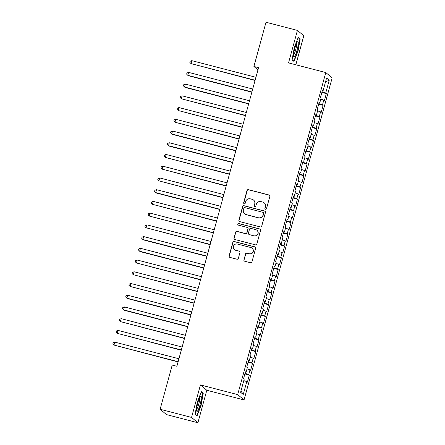 <?xml version="1.0" encoding="UTF-8"?>
<svg xmlns="http://www.w3.org/2000/svg" width="445" height="445" viewBox="0 0 445 445"><rect width="100%" height="100%" fill="white"/><g stroke="black" fill="none" stroke-linecap="round" stroke-linejoin="round"><path stroke-width="0.67" d="M265.487 209.267A0.84 0.823 -50.1 0 0 266.505 208.666L269.854 196.434A1.196 1.179 -50.1 0 0 269.025 194.988L248.46 189.653A1.196 1.179 -50.1 0 0 247.003 190.505L243.654 202.736A0.84 0.823 -50.1 0 0 244.233 203.749A0.84 0.823 -50.1 0 0 245.256 203.154L245.685 201.568A3.833 3.766 -50.1 0 1 250.351 198.837L252.065 199.282A3.833 3.766 -50.1 0 1 254.712 203.91L254.279 205.495A0.84 0.823 -50.1 0 0 254.857 206.508A0.84 0.823 -50.1 0 0 255.881 205.913L256.314 204.327A3.833 3.766 -50.1 0 1 260.976 201.591L262.689 202.036A3.833 3.766 -50.1 0 1 265.337 206.669L264.903 208.249A0.84 0.823 -50.1 0 0 265.487 209.267M243.893 259.791A1.196 1.179 -50.1 0 0 244.722 261.237L250.49 262.734A1.196 1.179 -50.1 0 0 251.948 261.877L255.664 248.293A1.196 1.179 -50.1 0 0 254.835 246.847L234.27 241.513A1.196 1.179 -50.1 0 0 232.813 242.369L229.097 255.953A1.196 1.179 -50.1 0 0 229.926 257.399L236.896 259.207A1.196 1.179 -50.1 0 0 238.353 258.35L239.944 252.538A1.196 1.179 -50.1 0 0 239.115 251.091L235.661 250.196A3.204 3.148 -50.1 0 1 233.697 245.673A3.204 3.148 -50.1 0 1 237.341 244.038L250.88 247.548A3.204 3.148 -50.1 0 1 252.843 252.07A3.204 3.148 -50.1 0 1 249.194 253.706L246.942 253.122A1.196 1.179 -50.1 0 0 245.484 253.978L244.066 259.936A1.196 1.179 -50.1 0 0 244.355 261.07M191.55 417.421L197.914 422.75L206.803 390.265L200.439 384.936L191.55 417.421L160.122 409.267L172.221 365.056L176.876 366.263L258.562 67.673L253.906 66.466L257.961 69.859M200.439 384.936L237.686 394.598L325.784 72.552L332.154 77.881L244.049 399.927L237.686 394.598M295.842 64.786L303.79 35.733L297.427 30.405L288.538 62.89L325.784 72.552M297.427 30.405L265.999 22.25L253.906 66.466M260.286 226.933A1.196 1.179 -50.1 0 0 261.743 226.077L265.459 212.493A1.196 1.179 -50.1 0 0 264.63 211.047L244.066 205.712A1.196 1.179 -50.1 0 0 242.608 206.563L238.893 220.147A1.196 1.179 -50.1 0 0 239.721 221.599L260.286 226.933M260.559 230.393L256.843 243.977A1.196 1.179 -50.1 0 1 255.386 244.833L234.821 239.499A1.196 1.179 -50.1 0 1 233.992 238.053L235.583 232.234A1.196 1.179 -50.1 0 1 237.04 231.383L245.384 233.547A1.196 1.179 -50.1 0 0 246.841 232.691L247.893 228.836A1.196 1.179 -50.1 0 0 247.07 227.389L238.387 225.137A0.84 0.823 -50.1 0 1 237.869 223.952A0.84 0.823 -50.1 0 1 238.826 223.523L259.735 228.947A1.196 1.179 -50.1 0 1 260.559 230.393M321.874 92.454L326.319 93.606L325.707 93.094L329.233 80.195L326.586 77.981L323.059 90.88L322.447 90.368L320.522 97.405L321.129 97.917L319.849 102.606L319.237 102.094L317.313 109.131L317.925 109.642L316.64 114.337L316.028 113.825L314.103 120.862L314.715 121.374L313.43 126.063L312.818 125.551L310.894 132.588L311.506 133.1L310.221 137.789L309.614 137.277L307.69 144.314L308.296 144.825L307.017 149.52L306.405 149.008L304.48 156.045L305.092 156.557L303.807 161.246L303.195 160.734L301.271 167.771L301.882 168.282L300.598 172.971L299.986 172.465L298.061 179.502L298.673 180.014L297.388 184.703L296.776 184.191L294.851 191.228L295.463 191.739L294.178 196.429L293.572 195.917L291.647 202.953L292.254 203.465L290.974 208.16L290.363 207.648L288.438 214.685L289.05 215.196L287.765 219.886L287.153 219.374L285.228 226.41L285.84 226.922L284.555 231.611L283.943 231.1L282.019 238.142L282.631 238.648L281.346 243.343L280.734 242.831L278.809 249.868L279.421 250.379L278.142 255.068L277.53 254.557L275.605 261.593L276.212 262.105L274.932 266.8L274.32 266.288L272.396 273.325L273.007 273.836L271.723 278.526L271.111 278.014L269.186 285.05L269.798 285.562L268.513 290.251L267.901 289.74L265.977 296.776L266.588 297.288L265.303 301.983L264.697 301.471L262.767 308.507L263.379 309.019L262.099 313.708L261.488 313.197L259.563 320.233L260.169 320.745L258.89 325.434L258.278 324.928L256.353 331.964L256.965 332.471L255.68 337.165L255.068 336.654L253.144 343.69L253.756 344.202L252.471 348.891L251.859 348.379L249.934 355.416L250.546 355.928L249.261 360.622L248.655 360.111L246.73 367.147L247.337 367.659L246.057 372.348L245.445 371.836L243.521 378.873L244.133 379.385L240.6 392.284L243.248 394.504L240.984 390.888M326.319 93.606L324.394 100.642L323.782 100.131L322.497 104.825L318.826 103.602M318.665 104.186L323.109 105.337L322.497 104.825M323.109 105.337L321.184 112.374L320.572 111.862L319.288 116.551L315.616 115.327M315.461 115.911L319.899 117.063L319.288 116.551M319.899 117.063L317.975 124.099L317.363 123.588L316.078 128.282L312.407 127.053M312.251 127.637L316.69 128.789L316.078 128.282M316.69 128.789L314.765 135.825L314.153 135.319L312.874 140.008L309.203 138.784M309.041 139.368L313.48 140.52L312.874 140.008M313.48 140.52L311.556 147.556L310.949 147.045L309.664 151.734L305.993 150.51M305.832 151.094L310.276 152.246L309.664 151.734M310.276 152.246L308.352 159.282L307.74 158.77L306.455 163.465L302.784 162.236M302.622 162.82L307.067 163.977L306.455 163.465M307.067 163.977L305.142 171.013L304.53 170.502L303.245 175.191L299.574 173.967M299.418 174.551L303.857 175.703L303.245 175.191M303.857 175.703L301.933 182.739L301.321 182.228L300.041 186.917L296.37 185.693M296.209 186.277L300.648 187.428L300.041 186.917M300.648 187.428L298.723 194.465L298.111 193.953L296.832 198.648L293.16 197.424M292.999 198.008L297.444 199.16L296.832 198.648M297.444 199.16L295.513 206.196L294.907 205.685L293.622 210.374L289.951 209.15M289.79 209.734L294.234 210.886L293.622 210.374M294.234 210.886L292.309 217.922L291.697 217.41L290.413 222.105L286.741 220.876M286.58 221.46L291.024 222.611L290.413 222.105M291.024 222.611L289.1 229.653L288.488 229.142L287.203 233.831L283.532 232.607M283.376 233.191L287.815 234.343L287.203 233.831M287.815 234.343L285.89 241.379L285.278 240.867L283.999 245.557L280.328 244.333M280.166 244.917L284.605 246.068L283.999 245.557M284.605 246.068L282.681 253.105L282.074 252.593L280.789 257.288L277.118 256.059M276.957 256.643L281.401 257.8L280.789 257.288M281.401 257.8L279.477 264.836L278.865 264.324L277.58 269.014L273.909 267.79M273.747 268.374L278.192 269.525L277.58 269.014M278.192 269.525L276.267 276.562L275.655 276.05L274.37 280.739L270.699 279.516M270.538 280.1L274.982 281.251L274.37 280.739M274.982 281.251L273.058 288.288L272.446 287.781L271.161 292.471L267.49 291.247M267.334 291.831L271.773 292.982L271.161 292.471M271.773 292.982L269.848 300.019L269.236 299.507L267.957 304.196L264.286 302.973M264.124 303.557L268.563 304.708L267.957 304.196M268.563 304.708L266.638 311.745L266.032 311.233L264.747 315.928L261.076 314.698M260.915 315.282L265.359 316.44L264.747 315.928M265.359 316.44L263.434 323.476L262.823 322.964L261.538 327.654L257.866 326.43M257.705 327.014L262.149 328.165L261.538 327.654M262.149 328.165L260.225 335.202L259.613 334.69L258.328 339.379L254.657 338.156M254.501 338.74L258.94 339.891L258.328 339.379M258.94 339.891L257.015 346.928L256.403 346.416L255.124 351.111L251.447 349.881M251.292 350.465L255.73 351.622L255.124 351.111M255.73 351.622L253.806 358.659L253.194 358.147L251.915 362.836L248.243 361.613M248.082 362.197L252.526 363.348L251.915 362.836M252.526 363.348L250.596 370.385L249.99 369.873L248.705 374.568L245.034 373.338M244.872 373.922L249.317 375.074L248.705 374.568M249.317 375.074L247.392 382.11L246.78 381.604L243.248 394.504M246.057 372.348L245.334 372.231M246.78 381.604L243.793 380.608M249.261 360.622L248.544 360.506M249.99 369.873L247.003 368.877M252.471 348.891L251.753 348.78M253.194 358.147L250.212 357.151M255.68 337.165L254.963 337.049M256.403 346.416L253.422 345.42M258.89 325.434L258.167 325.323M259.613 334.69L256.632 333.694M262.099 313.708L261.376 313.591M262.823 322.964L259.836 321.969M265.303 301.983L264.586 301.866M266.032 311.233L263.045 310.237M268.513 290.251L267.795 290.14M269.236 299.507L266.255 298.512M271.723 278.526L271.005 278.409M272.446 287.781L269.464 286.78M274.932 266.8L274.209 266.683M275.655 276.05L272.674 275.055M278.142 255.068L277.419 254.957M278.865 264.324L275.878 263.329M281.346 243.343L280.628 243.226M282.074 252.593L279.087 251.597M284.555 231.611L283.838 231.5M285.278 240.867L282.297 239.872M287.765 219.886L287.047 219.769M288.488 229.142L285.506 228.146M290.974 208.16L290.251 208.043M291.697 217.41L288.716 216.415M294.178 196.429L293.461 196.317M294.907 205.685L291.92 204.689M297.388 184.703L296.67 184.586M298.111 193.953L295.13 192.958M300.598 172.971L299.88 172.86M301.321 182.228L298.339 181.232M303.807 161.246L303.089 161.135M304.53 170.502L301.549 169.506M307.017 149.52L306.293 149.403M307.74 158.77L304.753 157.775M310.221 137.789L309.503 137.677M310.949 147.045L307.962 146.049M313.43 126.063L312.713 125.946M314.153 135.319L311.172 134.323M316.64 114.337L315.922 114.22M317.363 123.588L314.381 122.592M319.849 102.606L319.126 102.495M320.572 111.862L317.591 110.866M323.059 90.88L322.336 90.763M323.782 100.131L320.795 99.135M160.122 409.267L166.491 414.595L197.914 422.75M206.803 390.265L244.049 399.927M329.233 80.195L325.534 81.819M325.707 93.094L322.035 91.87M294.011 61.488L298.067 50.975L300.203 38.854L298.289 37.252L294.234 47.765L292.092 59.886L294.011 61.488M203.248 393.269L201.329 391.667L197.274 402.18L195.138 414.301L197.057 415.903L201.112 405.389L203.248 393.269L202.264 393.013M265.259 209.167A0.84 0.823 -50.1 0 1 265.075 208.393L265.509 206.814A3.833 3.766 -50.1 0 0 264.313 202.926L264.141 202.781M253.517 200.028L253.689 200.172A3.833 3.766 -50.1 0 1 254.885 204.055L254.451 205.64A0.84 0.823 -50.1 0 0 254.635 206.413M269.559 195.299A1.196 1.179 -50.1 0 0 269.197 195.133L248.633 189.798A1.196 1.179 -50.1 0 0 247.175 190.649L243.827 202.881A0.84 0.823 -50.1 0 0 244.01 203.654M265.164 211.358A1.196 1.179 -50.1 0 0 264.803 211.191L244.238 205.857A1.196 1.179 -50.1 0 0 242.781 206.708L239.065 220.292A1.196 1.179 -50.1 0 0 239.354 221.432M263.512 213.344A0.84 0.823 -50.1 0 0 262.934 212.332L244.884 207.648A0.84 0.823 -50.1 0 0 243.86 208.249L243.404 209.918A3.833 3.766 -50.1 0 0 246.052 214.551L258.389 217.75A3.833 3.766 -50.1 0 0 263.056 215.013L263.685 213.489A0.84 0.823 -50.1 0 0 263.423 212.638L263.251 212.493M244.6 213.8L244.772 213.945A3.833 3.766 -50.1 0 0 246.224 214.69L246.052 214.551M263.685 213.489L263.229 215.158A3.833 3.766 -50.1 0 1 258.562 217.894L246.224 214.69M247.52 227.623L247.693 227.762A1.196 1.179 -50.1 0 1 248.065 228.98L247.014 232.835A1.196 1.179 -50.1 0 1 245.557 233.692L237.213 231.528A1.196 1.179 -50.1 0 0 235.755 232.379L234.165 238.192A1.196 1.179 -50.1 0 0 234.459 239.332M260.269 229.258A1.196 1.179 -50.1 0 0 259.908 229.092L238.998 223.668A0.84 0.823 -50.1 0 0 238.158 225.037M254.039 235.789A3.204 3.148 -50.1 0 0 256.932 230.254A3.204 3.148 -50.1 0 0 255.719 229.631L250.952 228.396A1.196 1.179 -50.1 0 0 249.495 229.247L248.438 233.108A1.196 1.179 -50.1 0 0 249.267 234.554L254.212 235.933A3.204 3.148 -50.1 0 0 257.104 230.399L256.932 230.254M248.816 234.32L248.983 234.465A1.196 1.179 -50.1 0 0 249.439 234.699L249.267 234.554M254.212 235.933L249.439 234.699M252.093 248.171L252.265 248.316A3.204 3.148 -50.1 0 1 249.367 253.85L247.114 253.266A1.196 1.179 -50.1 0 0 245.657 254.123L244.066 259.936M234.448 249.573L234.615 249.717A3.204 3.148 -50.1 0 0 235.828 250.34L235.661 250.196M239.649 251.403A1.196 1.179 -50.1 0 0 239.288 251.236L235.828 250.34M255.374 247.159A1.196 1.179 -50.1 0 0 255.007 246.992L234.443 241.657A1.196 1.179 -50.1 0 0 232.985 242.508L229.27 256.098A1.196 1.179 -50.1 0 0 229.559 257.232M297.761 50.897L298.067 50.975M299.224 38.598L300.203 38.854M200.806 405.312L201.112 405.389M255.925 77.297L191.795 60.654L190.994 63.59L255.063 80.462M191.795 60.654L190.171 61.249L189.848 62.422L190.994 63.59L255.124 80.228M252.721 89.022L188.585 72.385L187.784 75.316L188.213 75.678L251.853 92.187M188.585 72.385L186.961 72.98L186.639 74.154L187.784 75.316L251.915 91.954M249.512 100.748L185.376 84.111L184.575 87.042L185.009 87.404L248.644 103.913M185.376 84.111L183.752 84.706L183.435 85.879L184.575 87.042L248.711 103.685M294.668 56.376A7.927 1.324 104.5 0 0 297.833 46.836A7.927 1.324 104.5 0 0 297.444 41.875A7.927 1.324 104.5 0 0 297.165 42.236A7.927 1.324 104.5 0 0 294.495 49.545A7.927 1.324 104.5 0 0 293.639 56.548A7.927 1.324 104.5 0 0 294.668 56.376M293.583 54.768A6.002 1.001 104.5 0 0 293.911 54.385A6.002 1.001 104.5 0 0 295.997 48.6A6.002 1.001 104.5 0 0 296.531 43.404M298.122 37.68L299.847 39.121L297.772 50.864L293.845 61.054L292.143 59.624M293.327 60.915L293.845 61.054M197.714 410.796A7.927 1.324 104.5 0 0 200.873 401.251A7.927 1.324 104.5 0 0 200.489 396.289A7.927 1.324 104.5 0 0 200.206 396.656A7.927 1.324 104.5 0 0 197.536 403.96A7.927 1.324 104.5 0 0 196.679 410.963A7.927 1.324 104.5 0 0 197.714 410.796M196.623 409.183A6.002 1.001 104.5 0 0 196.957 408.799A6.002 1.001 104.5 0 0 199.037 403.014A6.002 1.001 104.5 0 0 199.577 397.819M201.162 392.095L202.887 393.536L200.817 405.278L196.89 415.469L195.183 414.039M196.373 415.335L196.89 415.469M246.302 112.479L182.172 95.842L181.365 98.773L245.434 115.644M182.172 95.842L180.548 96.437L180.225 97.605L181.365 98.773L245.501 115.411M243.092 124.205L178.962 107.568L178.161 110.499L242.23 127.37M178.962 107.568L177.338 108.163L177.015 109.337L178.161 110.499L242.291 127.137M239.883 135.936L175.753 119.293L174.952 122.225L239.021 139.096M175.753 119.293L174.129 119.889L173.806 121.062L174.952 122.225L239.082 138.868M236.679 147.662L172.543 131.025L171.742 133.956L172.171 134.318L235.811 150.827M172.543 131.025L170.919 131.62L170.596 132.794L171.742 133.956L235.872 150.594M233.469 159.388L169.334 142.75L168.533 145.682L168.966 146.043L232.602 162.553M169.334 142.75L167.709 143.346L167.392 144.519L168.533 145.682L232.668 162.319M230.26 171.119L166.13 154.476L165.323 157.413L229.392 174.284M166.13 154.476L164.505 155.071L164.183 156.245L165.323 157.413L229.459 174.051M227.05 182.845L162.92 166.208L162.119 169.139L226.188 186.01M162.92 166.208L161.296 166.803L160.973 167.976L162.119 169.139L226.249 185.776M223.841 194.576L159.71 177.933L158.91 180.865L222.978 197.736M159.71 177.933L158.086 178.528L157.764 179.702L158.91 180.865L223.04 197.508M220.637 206.302L156.501 189.665L155.7 192.596L156.128 192.952L219.769 209.467M156.501 189.665L154.877 190.26L154.56 191.428L155.7 192.596L219.836 209.233M217.427 218.028L153.297 201.39L152.49 204.322L216.559 221.193M153.297 201.39L151.667 201.986L151.35 203.159L152.49 204.322L216.626 220.959M214.217 229.759L150.087 213.116L149.286 216.047L213.355 232.919M150.087 213.116L148.463 213.711L148.141 214.885L149.286 216.047L213.416 232.691M211.008 241.485L146.878 224.847L146.077 227.779L210.146 244.65M146.878 224.847L145.254 225.443L144.931 226.616L146.077 227.779L210.207 244.416M207.804 253.211L143.668 236.573L142.867 239.505L143.296 239.866L206.936 256.376M143.668 236.573L142.044 237.168L141.721 238.342L142.867 239.505L206.997 256.142M204.594 264.942L140.459 248.299L139.658 251.236L140.092 251.592L203.727 268.107M140.459 248.299L138.834 248.894L138.517 250.068L139.658 251.236L203.793 267.873M201.385 276.668L137.255 260.03L136.448 262.962L200.517 279.833M137.255 260.03L135.63 260.625L135.308 261.799L136.448 262.962L200.584 279.599M198.175 288.399L134.045 271.756L133.244 274.687L197.313 291.558M134.045 271.756L132.421 272.351L132.098 273.525L133.244 274.687L197.374 291.33M194.966 300.125L130.836 283.487L130.035 286.419L194.103 303.29M130.836 283.487L129.211 284.082L128.889 285.251L130.035 286.419L194.165 303.056M191.762 311.85L127.626 295.213L126.825 298.144L127.253 298.506L190.894 315.016M127.626 295.213L126.002 295.808L125.679 296.982L126.825 298.144L190.955 314.782M188.552 323.582L124.416 306.939L123.615 309.87L124.049 310.232L187.684 326.741M124.416 306.939L122.792 307.534L122.475 308.708L123.615 309.87L187.751 326.513M185.343 335.308L121.212 318.67L120.406 321.601L184.475 338.473M121.212 318.67L119.588 319.265L119.266 320.439L120.406 321.601L184.542 338.239M182.133 347.033L118.003 330.396L117.202 333.327L181.271 350.198M118.003 330.396L116.379 330.991L116.056 332.165L117.202 333.327L181.332 349.97M178.923 358.765L114.793 342.127L113.992 345.059L178.061 361.93M114.793 342.127L113.169 342.717L112.846 343.89L113.992 345.059L178.122 361.696"/></g></svg>
